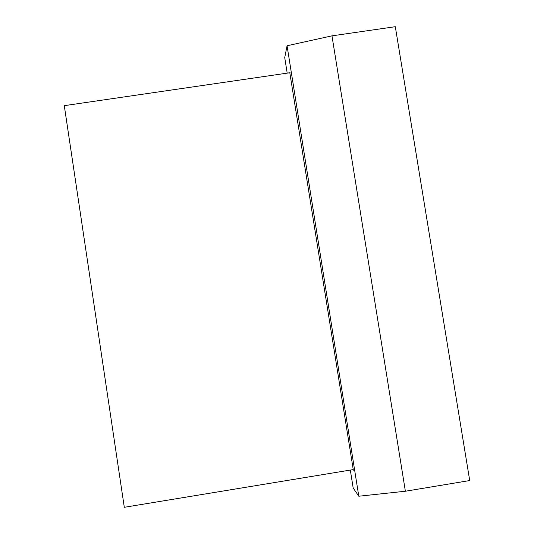 <?xml version="1.0" encoding="UTF-8"?>
<svg xmlns="http://www.w3.org/2000/svg" width="534" height="534" viewBox="0 0 534 534"><rect width="100%" height="100%" fill="white"/><g stroke="black" fill="none" stroke-linecap="round" stroke-linejoin="round"><path stroke-width="0.8" d="M350.324 470.067L353.174 487.989L358.795 496.226L287.065 45.764L284.722 57.585L287.192 73.138M352.907 469.646L353.341 470.214L289.802 72.757M358.795 496.226L405.379 491.233L469.713 480.547L395.307 26.7L331.968 35.851L405.379 491.233M287.065 45.764L331.968 35.851M290.069 72.717L64.287 105.659L124.302 507.3L353.241 469.593"/></g></svg>
